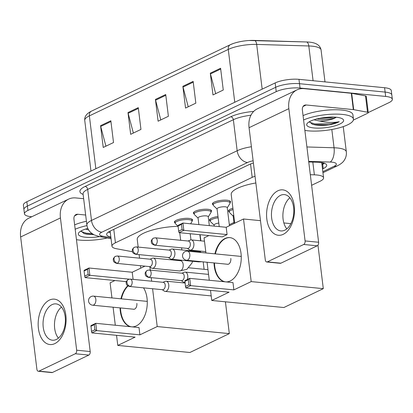 <?xml version="1.0" encoding="UTF-8"?>
<svg xmlns="http://www.w3.org/2000/svg" width="413" height="413" viewBox="0 0 413 413"><rect width="100%" height="100%" fill="white"/><g stroke="black" fill="none" stroke-linecap="round" stroke-linejoin="round"><path stroke-width="0.62" d="M175.097 222.927A9.122 2.499 -7 0 1 174.425 222.132A9.122 2.499 -7 0 1 179.319 219.257A9.122 2.499 -7 0 1 188.968 218.394A9.122 2.499 -7 0 1 192.535 219.907A9.122 2.499 -7 0 1 192.076 220.841M194.095 213.836A9.122 2.499 -7 0 1 193.423 213.041A9.122 2.499 -7 0 1 198.317 210.165A9.122 2.499 -7 0 1 207.966 209.303A9.122 2.499 -7 0 1 211.533 210.821A9.122 2.499 -7 0 1 211.074 211.75M213.098 204.745A9.122 2.499 -7 0 1 212.427 203.955A9.122 2.499 -7 0 1 217.321 201.074A9.122 2.499 -7 0 1 226.969 200.217A9.122 2.499 -7 0 1 230.537 201.73A9.122 2.499 -7 0 1 230.077 202.664M229.194 211.797A9.122 2.499 -7 0 1 228.518 211.007A9.122 2.499 -7 0 1 232.901 208.266M210.191 220.888A9.122 2.499 -7 0 1 209.52 220.098A9.122 2.499 -7 0 1 217.992 216.536M255.028 176.237A17.109 4.688 173 0 0 252.193 177.368L115.433 242.798A17.109 4.688 173 0 0 111.975 246.205A17.109 4.688 173 0 0 116.471 248.74L132.465 251.734M311.614 185.303L320.121 181.235A17.109 4.688 173 0 0 323.58 177.827A17.109 4.688 173 0 0 314.386 174.833L310.318 174.709M229.329 224.672L233.949 222.462M31.786 216.753L31.151 216.691A17.109 4.688 -7 0 1 24.46 213.851A17.109 4.688 -7 0 1 27.924 210.444L276.23 91.645A17.109 4.688 -7 0 1 300.039 88.046L385.659 96.436A17.109 4.688 -7 0 1 392.35 99.275A17.109 4.688 -7 0 1 388.891 102.682L368.257 112.553M392.35 99.275L391.281 90.566A17.109 4.688 -7 0 0 384.591 87.726L298.971 79.337A17.109 4.688 -7 0 0 275.161 82.936L26.855 201.735A17.109 4.688 -7 0 0 23.391 205.142L23.928 209.494A17.109 4.688 -7 0 1 27.387 206.087L275.693 87.293A17.109 4.688 -7 0 1 299.502 83.694L385.123 92.084A17.109 4.688 -7 0 1 391.813 94.918A17.109 4.688 -7 0 0 385.123 92.084L299.502 83.694A17.109 4.688 -7 0 0 275.693 87.293L27.387 206.087A17.109 4.688 -7 0 0 23.928 209.494L24.46 213.851M322.491 168.979L323.245 168.618A17.109 4.688 173 0 0 326.704 165.21A17.109 4.688 173 0 0 317.509 162.216L308.748 161.958M253.401 163.001A17.109 4.688 173 0 0 249.184 164.57L110.095 231.115A17.109 4.688 173 0 0 106.631 234.522A17.109 4.688 173 0 0 110.844 237M324.463 163.274A17.109 4.688 -7 0 1 322.708 164.266L321.959 164.622M110.307 232.643A17.109 4.688 -7 0 1 108.34 232.106M230.872 44.516A18.704 5.126 -7 0 1 241.058 41.486A18.704 5.126 -7 0 1 249.034 40.505A18.704 5.126 -7 0 1 254.165 40.412A5.705 2.674 91.7 0 1 254.253 40.412A5.705 2.674 91.7 0 1 256.679 44.418A22.808 6.247 173 0 0 228.27 49.426L89.363 115.883A5.705 4.249 -115.6 0 1 91.407 111.18L230.315 44.723A5.705 4.249 64.4 0 0 228.27 49.426L234.76 102.264M254.336 40.417L306.301 41.966A5.705 2.674 91.7 0 1 306.384 41.966A5.705 2.674 91.7 0 1 308.81 45.972L256.679 44.418L262.172 89.151M220.594 68.253L223.268 90.029L212.979 94.949L210.305 73.178L220.594 68.253M138.283 107.633L140.957 129.408L130.668 134.328L127.994 112.558L138.283 107.633M110.844 120.761L113.518 142.537L103.229 147.456L100.555 125.686L110.844 120.761M193.155 81.382L195.829 103.157L185.54 108.077L182.866 86.302L193.155 81.382M165.716 94.51L168.39 116.28L158.102 121.205L155.427 99.43L165.716 94.51M160.802 119.915L155.577 100.194A4.564 3.402 -115.6 0 1 155.427 99.43M188.24 106.786L183.016 87.066A4.564 3.402 -115.6 0 1 182.866 86.302M105.929 146.166L100.705 126.445A4.564 3.402 -115.6 0 1 100.555 125.686M133.363 133.038L128.138 113.317A4.564 3.402 -115.6 0 1 127.994 112.558M215.679 93.658L210.449 73.937A4.564 3.402 -115.6 0 1 210.305 73.178M107.21 238.007A28.512 7.811 -7 0 1 79.59 240.092A28.512 7.811 -7 0 1 76.462 239.674M99.734 236.608A18.59 5.095 -7 0 1 85.558 237.238A18.59 5.095 -7 0 1 78.873 232.617A18.59 5.095 -7 0 1 87.819 228.41M81 230.991L84.004 233.536L86.74 234.207L93.761 234.692M85.537 229.081L88.625 229.943M75.176 229.236A28.512 7.811 -7 0 1 86.978 225.612M74.645 224.879A28.512 7.811 -7 0 1 86.425 221.26M83.653 233.412L86.302 234.032L93.612 234.61M81.124 231.486L86.193 233.169L92.192 233.727M54.805 343.616A22.808 13.866 95.6 0 1 38.414 328.407A22.808 13.866 95.6 0 1 49.457 300.07A22.808 13.866 95.6 0 1 65.848 315.279A22.808 13.866 95.6 0 1 54.805 343.616M52.074 304.629A18.249 11.094 -84.4 0 0 43.035 324.164A18.249 11.094 -84.4 0 0 52.436 340.209A18.249 11.094 -84.4 0 0 56.354 339.465A18.249 11.094 -84.4 0 0 65.393 319.93A18.249 11.094 -84.4 0 0 55.992 303.885A18.249 11.094 -84.4 0 0 52.074 304.629M58.409 338.144A18.249 11.094 95.6 0 1 61.454 307.076M83.653 198.705L75.785 197.93A22.808 17 64.4 0 0 68.615 199.128A22.808 17 64.4 0 0 60.432 217.94L76.673 350.214L90.194 351.535L73.953 219.267A5.705 4.249 -115.6 0 1 75.997 214.564A5.705 4.249 -115.6 0 1 77.794 214.264L85.661 215.034M68.615 199.128L28.833 218.162A22.808 17 64.4 0 0 20.65 236.974L36.891 369.248A2.85 1.735 -84.4 0 0 38.326 371.261A2.85 1.735 -84.4 0 0 38.941 371.148L52.461 372.474A2.85 1.735 95.6 0 1 51.847 372.588L38.326 371.261M90.194 351.535A2.85 1.735 95.6 0 1 88.816 355.077L75.295 353.755L38.941 371.148M75.295 353.755A2.85 1.735 -84.4 0 0 76.673 350.214M88.816 355.077L52.461 372.474M138.174 247.082L137.24 239.473A31.362 8.59 -7 0 1 178.086 226.329M143.517 287.851A22.24 13.521 95.6 0 1 146.646 309.26A22.24 13.521 95.6 0 1 136.269 325.919A22.24 13.521 95.6 0 1 131.953 326.859M139.904 334.84L96.642 330.606L91.841 332.899L135.103 337.137L117.782 345.423L189.887 352.49L229.329 333.621L157.224 326.554L139.904 334.84L139.011 327.55L95.749 323.312L96.642 330.606L94.923 329.755L91.495 331.396L91.841 332.899M131.035 326.766A22.24 13.521 95.6 0 1 120.049 307.886M120.952 298.811A22.24 13.521 95.6 0 1 127.725 285.801M157.224 326.554L152.583 288.739M151.654 281.196L151.22 277.65M150.296 270.112L149.909 266.968M144.963 266.148L132.217 272.244L133.094 279.379M114.917 280.525L110.095 282.828L111.954 297.928M113.09 307.205L115.304 325.227M116.543 335.32L117.782 345.423M229.329 333.621L225.421 301.805M207.976 269.684L188.886 267.81M91.495 331.396L90.948 325.609L95.749 323.312L94.293 324.639L90.865 326.28M94.923 329.755L94.293 324.639M87.504 269.333L88.134 274.449L89.853 275.301L88.96 268.006L87.504 269.333L84.076 270.974L84.154 270.303L88.96 268.006L132.217 272.244M126.363 281.645L85.052 277.598L84.701 276.09L88.134 274.449M85.052 277.598L89.853 275.301L129.171 279.152M84.076 270.974L84.701 276.09M131.484 326.812A22.24 13.521 95.6 0 1 120.735 311.134A22.24 13.521 95.6 0 1 120.498 307.933M133.249 309.182A4.564 2.772 -84.4 0 0 133.667 309.275A4.564 2.772 -84.4 0 0 136.858 303.421M121.401 298.852A22.24 13.521 95.6 0 1 128.02 285.992M234.734 223.196L231.213 194.518A31.362 8.59 -7 0 1 255.853 182.969M214.925 253.85A22.24 13.521 95.6 0 1 225.028 238.502A22.24 13.521 95.6 0 1 229.804 237.599A22.24 13.521 95.6 0 1 241.259 257.154A22.24 13.521 95.6 0 1 230.242 280.964A22.24 13.521 95.6 0 1 225.926 281.898M233.877 289.885L190.615 285.646L185.814 287.944L229.076 292.182L211.755 300.468L283.86 307.53L323.302 288.661L251.197 281.599L233.877 289.885L232.984 282.59L189.722 278.352L190.615 285.646L188.896 284.794L185.468 286.436L185.814 287.944M225.008 281.805A22.24 13.521 95.6 0 1 214.022 262.931M251.197 281.599L243.51 218.998L226.19 227.284L227.088 234.579L222.287 236.876L179.025 232.638L178.674 231.135L182.107 229.494L183.826 230.34L227.088 234.579M208.885 235.565L204.068 237.867L205.927 252.968M207.063 262.25L209.277 280.267M210.516 290.36L211.755 300.468M323.302 288.661L317.958 245.152M290.881 223.639L283.86 222.953M260.479 220.661L243.51 218.998M185.468 286.436L184.921 280.649L189.722 278.352L188.266 279.678L184.838 281.32M188.896 284.794L188.266 279.678M179.025 232.638L183.826 230.34L182.928 223.046L181.477 224.378L178.049 226.014L178.127 225.343L182.928 223.046L226.19 227.284M181.477 224.378L182.107 229.494M178.049 226.014L178.674 231.135M225.457 281.852A22.24 13.521 95.6 0 1 214.708 266.178A22.24 13.521 95.6 0 1 214.471 262.973M227.222 264.222A4.564 2.772 -84.4 0 0 227.64 264.315A4.564 2.772 -84.4 0 0 230.831 258.466M215.374 253.892A22.24 13.521 95.6 0 1 230.026 237.625M162.237 289.683L164.204 291.036A5.132 3.118 -84.4 0 0 165.169 291.402A5.132 3.118 -84.4 0 0 166.269 291.191A5.132 3.118 -84.4 0 0 168.752 284.815A5.132 3.118 -84.4 0 0 166.165 281.186A5.132 3.118 -84.4 0 0 165.154 281.356A5.132 3.118 -84.4 0 0 165.066 281.392M130.322 286.328A3.707 2.251 -84.4 0 1 129.527 286.477L162.603 289.72A3.707 2.251 -84.4 0 0 163.398 289.565A3.707 2.251 -84.4 0 0 165.195 284.965A3.707 2.251 -84.4 0 0 163.326 282.342L130.25 279.1L128.288 279.446A3.707 2.762 -115.6 0 0 126.956 282.502A3.707 2.762 64.4 0 0 130.322 286.328A3.707 2.251 -84.4 0 0 132.155 282.358A3.707 2.251 -84.4 0 0 130.25 279.1M214.28 226.118L214.151 225.054A5.132 1.404 -7 0 1 218.792 223.066M214.166 225.204L210.475 221.59A8.554 2.344 -7 0 1 210.217 221.115A8.554 2.344 -7 0 1 218.141 217.78M187.321 279.498A5.132 3.118 -84.4 0 0 187.755 275.729A5.132 3.118 -84.4 0 0 185.169 272.095A5.132 3.118 -84.4 0 0 184.152 272.265A5.132 3.118 -84.4 0 0 184.064 272.306M149.32 277.237A3.707 2.251 -84.4 0 1 148.525 277.386L181.601 280.628A3.707 2.251 -84.4 0 0 182.396 280.479A3.707 2.251 -84.4 0 0 184.193 275.874A3.707 2.251 -84.4 0 0 182.324 273.251L149.248 270.009L147.286 270.355A3.707 2.762 -115.6 0 0 145.959 273.411A3.707 2.762 64.4 0 0 149.32 277.237A3.707 2.251 -84.4 0 0 151.158 273.267A3.707 2.251 -84.4 0 0 149.248 270.009M234.078 223.51L233.149 215.963A5.132 1.404 -7 0 1 233.753 215.178M233.169 216.113L229.478 212.499A8.554 2.344 -7 0 1 229.22 212.024A8.554 2.344 -7 0 1 233.056 209.536M181.235 280.592L183.202 281.95A5.132 3.118 -84.4 0 0 184.167 282.311A5.132 3.118 -84.4 0 0 184.947 282.229M149.341 266.576L151.308 267.929A5.132 3.118 -84.4 0 0 152.273 268.295A5.132 3.118 -84.4 0 0 155.856 261.708A5.132 3.118 -84.4 0 0 153.275 258.079A5.132 3.118 -84.4 0 0 152.258 258.249L150.064 259.199M178.075 226.267L175.38 223.624A8.554 2.344 -7 0 1 175.122 223.154A8.554 2.344 -7 0 1 179.712 220.454A8.554 2.344 -7 0 1 188.756 219.649A8.554 2.344 -7 0 1 192.102 221.069A8.554 2.344 -7 0 1 191.968 221.59L190.61 223.8M117.426 263.22A3.707 2.251 -84.4 0 1 116.631 263.37L149.707 266.612A3.707 2.251 -84.4 0 0 150.502 266.462A3.707 2.251 -84.4 0 0 152.299 261.857A3.707 2.251 -84.4 0 0 150.43 259.235L117.354 255.993L115.392 256.339A3.707 2.762 -115.6 0 0 114.06 259.395A3.707 2.762 64.4 0 0 117.426 263.22A3.707 2.251 -84.4 0 0 119.264 259.25A3.707 2.251 -84.4 0 0 117.354 255.993M198.865 224.61L198.054 218.002A5.132 1.404 -7 0 1 200.806 216.381A5.132 1.404 -7 0 1 206.237 215.896A5.132 1.404 -7 0 1 208.24 216.748L209.334 225.632M168.339 257.485L170.306 258.843A5.132 3.118 -84.4 0 0 171.271 259.204A5.132 3.118 -84.4 0 0 174.859 252.622A5.132 3.118 -84.4 0 0 172.273 248.987A5.132 3.118 -84.4 0 0 171.256 249.158L169.062 250.108M198.075 218.152L194.378 214.533A8.554 2.344 -7 0 1 194.125 214.063A8.554 2.344 -7 0 1 198.715 211.368A8.554 2.344 -7 0 1 207.76 210.558A8.554 2.344 -7 0 1 211.105 211.977A8.554 2.344 -7 0 1 210.966 212.499L208.26 216.897M136.424 254.129A3.707 2.251 -84.4 0 1 135.629 254.279L168.705 257.521A3.707 2.251 -84.4 0 0 169.5 257.371A3.707 2.251 -84.4 0 0 171.297 252.766A3.707 2.251 -84.4 0 0 169.428 250.144L136.352 246.902L134.39 247.248A3.707 2.762 -115.6 0 0 133.063 250.304A3.707 2.762 64.4 0 0 136.424 254.129A3.707 2.251 -84.4 0 0 138.262 250.159A3.707 2.251 -84.4 0 0 136.352 246.902M219.226 226.603L217.052 208.911A5.132 1.404 -7 0 1 219.809 207.29A5.132 1.404 -7 0 1 225.235 206.81A5.132 1.404 -7 0 1 227.243 207.656L229.458 225.72M187.342 248.394L189.309 249.751A5.132 3.118 -84.4 0 0 190.274 250.113A5.132 3.118 -84.4 0 0 193.857 243.531A5.132 3.118 -84.4 0 0 191.271 239.901A5.132 3.118 -84.4 0 0 190.259 240.067L188.065 241.016M217.073 209.061L213.382 205.447A8.554 2.344 -7 0 1 213.123 204.972A8.554 2.344 -7 0 1 217.713 202.277A8.554 2.344 -7 0 1 226.758 201.467A8.554 2.344 -7 0 1 230.103 202.886A8.554 2.344 -7 0 1 229.969 203.408L227.258 207.811M155.427 245.038A3.707 2.251 -84.4 0 1 154.632 245.188L187.709 248.43A3.707 2.251 -84.4 0 0 188.504 248.28A3.707 2.251 -84.4 0 0 190.3 243.675A3.707 2.251 -84.4 0 0 188.431 241.053L155.355 237.811L153.393 238.156A3.707 2.762 -115.6 0 0 152.061 241.213A3.707 2.762 64.4 0 0 155.427 245.038A3.707 2.251 -84.4 0 0 157.26 241.073A3.707 2.251 -84.4 0 0 155.355 237.811M283.22 234.336A22.808 13.866 95.6 0 1 266.829 219.127A22.808 13.866 95.6 0 1 277.872 190.791A22.808 13.866 95.6 0 1 294.262 205.999A22.808 13.866 95.6 0 1 283.22 234.336M280.489 195.349A18.249 11.094 -84.4 0 0 271.449 214.884A18.249 11.094 -84.4 0 0 280.85 230.929A18.249 11.094 -84.4 0 0 284.769 230.186A18.249 11.094 -84.4 0 0 293.808 210.651A18.249 11.094 -84.4 0 0 284.407 194.606A18.249 11.094 -84.4 0 0 280.489 195.349M286.823 228.864A18.249 11.094 95.6 0 1 289.869 197.796M353.693 109.651A2.85 0.78 173 0 0 353.327 109.6L351.324 93.271A2.85 0.78 -7 0 1 351.685 93.323L353.693 109.651L367.518 112.238A2.85 0.78 173 0 1 368.267 112.661A2.85 0.78 173 0 1 367.689 113.229L353.363 120.085M351.324 93.271L304.2 88.656A22.808 17 64.4 0 0 297.03 89.853A22.808 17 64.4 0 0 288.847 108.66L305.088 240.934L318.609 242.255L302.368 109.987A5.705 4.249 -115.6 0 1 304.412 105.284A5.705 4.249 -115.6 0 1 306.209 104.985L353.327 109.6M351.685 93.323L365.515 95.909A2.85 0.78 -7 0 1 366.264 96.332L368.267 112.661M297.03 89.853L257.247 108.882A22.808 17 64.4 0 0 249.065 127.694L265.306 259.968A2.85 1.735 -84.4 0 0 266.741 261.987A2.85 1.735 -84.4 0 0 267.356 261.868L280.876 263.195A2.85 1.735 95.6 0 1 280.262 263.308L266.741 261.987M318.609 242.255A2.85 1.735 95.6 0 1 317.23 245.802L303.71 244.475L267.356 261.868M303.71 244.475A2.85 1.735 -84.4 0 0 305.088 240.934M317.23 245.802L280.876 263.195M303.591 119.956A28.512 7.811 -7 0 1 342.3 114.401A28.512 7.811 -7 0 1 353.451 119.135A28.512 7.811 -7 0 1 338.154 128.123A28.512 7.811 -7 0 1 308.005 130.813A28.512 7.811 -7 0 1 304.877 130.4M303.059 115.599A28.512 7.811 -7 0 1 341.768 110.049A28.512 7.811 -7 0 1 352.919 114.778L353.451 119.135M313.973 127.958A18.59 5.095 -7 0 1 307.287 123.337A18.59 5.095 -7 0 1 336.332 117.256A18.59 5.095 -7 0 1 342.661 118.996A18.59 5.095 -7 0 1 335.903 125.557A18.59 5.095 -7 0 1 313.973 127.958M309.414 121.711L312.419 124.256L315.155 124.927C319.213 125.562 323.802 125.578 328.913 124.958C333.379 124.127 336.822 123.033 339.249 121.675C333.42 122.893 326.859 122.671 319.574 121.004A12.886 3.531 -7 0 0 336.213 117.256C333.095 119.006 322.765 120.219 316.487 118.872M313.952 119.801L319.574 121.004M319.419 118.381L330.565 117.7L333.714 117.091M312.068 124.132L314.716 124.752L328.913 124.958M309.538 122.207L314.608 123.89L331.309 123.75L339.249 121.675M323.58 177.827L321.712 162.593A5.705 1.564 173 0 0 321.727 162.593M321.758 163.006A17.109 12.751 64.4 0 0 323.405 162.944M113.781 229.349L115.433 242.798M250.546 163.976L252.193 177.368M312.817 162.077L314.386 174.833M322.827 171.679L334.034 166.315A11.404 3.123 173 0 0 331.876 162.149A11.404 3.123 173 0 0 330.209 162.046L308.681 161.406M306.911 146.966L334.06 147.777A22.808 6.247 -7 0 1 337.4 147.983A22.808 6.247 -7 0 1 346.321 151.767L343.234 126.61M331.82 129.496L334.06 147.777A11.404 5.354 91.7 0 1 330.209 162.046M83.132 194.43A25.663 7.031 -7 0 1 85.099 186.464L230.769 116.771A25.663 7.031 -7 0 1 253.68 111.417M27.924 210.444L26.855 201.735M385.659 96.436L384.591 87.726M300.039 88.046L298.971 79.337M276.23 91.645L275.161 82.936M83.07 193.955L86.88 224.982A22.808 6.247 -7 0 1 91.495 220.434L87.685 189.407A22.808 6.247 173 0 0 83.07 193.955L83.059 193.728M253.128 160.781A11.404 3.123 173 0 0 247.516 162.51L101.846 232.204A11.404 8.497 -115.6 0 1 91.495 220.434L237.165 150.74L233.36 119.713L87.685 189.407A2.85 2.127 64.4 0 0 85.099 186.464M247.516 162.51A11.404 8.497 -115.6 0 1 237.165 150.74A22.808 6.247 -7 0 1 251.403 146.734M250.934 115.237A22.808 6.247 173 0 0 233.36 119.713A2.85 2.127 64.4 0 0 230.769 116.771M101.846 232.204A11.404 3.123 173 0 0 102.538 236.164L110.932 237.738M102.538 236.164A11.404 8.301 100.6 0 1 99.099 236.489L111.056 238.724M322.956 172.732L337.617 165.716A11.404 8.497 -115.6 0 1 334.034 166.315M322.708 164.266L323.245 168.618M95.847 168.726L89.363 115.883A22.808 6.247 173 0 0 84.748 120.426C84.329 116.652 86.549 113.57 91.407 111.18M249.034 40.505L306.384 41.966C312.6 42.085 319.781 43.38 321.071 49.963A22.808 6.247 173 0 0 308.81 45.972L313.08 80.721M165.814 95.295L155.577 100.194M138.376 108.423L128.138 113.317M110.942 121.546L100.705 126.445M193.253 82.166L183.016 87.066M220.692 69.043L210.449 73.937M60.432 217.94L20.65 236.974M77.794 214.264L74.639 215.772M93.632 305.016A4.564 2.772 95.6 0 1 92.651 305.202A4.564 4.564 0 0 1 91.128 296.549A4.564 4.564 0 0 1 93.539 296.126A4.564 2.772 95.6 0 1 95.842 299.353A4.564 2.772 95.6 0 1 93.632 305.016M187.605 260.061A4.564 2.772 95.6 0 1 186.624 260.247A4.564 4.564 0 0 1 185.101 251.589A4.564 4.564 0 0 1 187.512 251.166A4.564 2.772 95.6 0 1 189.815 254.393A4.564 2.772 95.6 0 1 187.605 260.061M192.541 261.29L192.035 262.947L186.836 269.379L179.583 270.969A5.132 3.118 -84.4 0 0 180.873 270.66A5.132 3.118 -84.4 0 0 183.166 264.387A5.132 3.118 -84.4 0 0 180.579 260.753L153.275 258.079M201.957 261.749L198.581 261.878A5.132 3.118 -84.4 0 0 199.877 261.568A5.132 3.118 -84.4 0 0 199.913 261.548M201.059 252.493A5.132 3.118 -84.4 0 0 199.582 251.667L172.273 248.987M288.847 108.66L249.065 127.694M306.209 104.985L303.054 106.492M367.518 112.238L365.515 95.909M321.913 164.245L324.159 163.166M110.116 231.104L111.975 246.205M86.88 224.982C87.298 228.022 88.635 230.588 90.886 232.674L93.927 234.78L99.099 236.489M337.617 165.716C340.962 163.966 343.188 162.133 344.292 160.208C345.975 157.637 346.652 154.823 346.321 151.767M241.058 41.486C234.243 42.828 231.234 44.263 230.315 44.723M321.071 49.963L324.99 81.888M84.748 120.426L90.963 171.059M204.099 269.302L203.186 261.868M200.604 240.815L199.851 234.677M140.761 268.156L140.461 265.704M139.537 258.166L139.104 254.62M134.096 309.265L92.651 305.202M147.271 301.387L93.539 296.126M228.069 264.305L186.624 260.247M241.244 256.427L187.512 251.166M129.527 286.477C127.349 285.708 126.264 284.774 126.285 283.669C126.383 282.807 125.18 282.064 128.288 279.446M185.05 283.034L166.165 281.186M162.959 282.306L165.154 281.356M210.217 221.115L209.98 219.164M211.198 295.909L165.169 291.402M148.525 277.386C146.347 276.622 145.268 275.683 145.288 274.578C145.381 273.716 144.183 272.972 147.286 270.355M208.555 274.387L185.169 272.095M181.957 273.215L184.152 272.265M229.22 212.024L228.983 210.072M184.967 282.389L184.167 282.311M116.631 263.37C114.453 262.601 113.374 261.666 113.389 260.562C113.487 259.7 112.284 258.956 115.392 256.339M181.932 260.247L180.579 260.753M190.212 233.732L190.966 239.891M192.246 250.309L192.324 250.954M192.102 221.069L191.864 219.117M179.743 232.71L180.677 240.294M181.601 247.831L181.859 249.927M179.583 270.969L152.273 268.295M175.122 223.154L174.885 221.203M135.629 254.279C133.451 253.515 132.372 252.575 132.392 251.471C132.49 250.608 131.288 249.865 134.39 247.248M200.93 251.161L199.582 251.667M211.105 211.977L210.862 210.026M200.104 234.703L200.857 240.836M198.581 261.878L171.271 259.204M194.125 214.063L193.883 212.112M154.632 245.188C152.454 244.424 151.37 243.484 151.39 242.379C151.488 241.517 150.286 240.774 153.393 238.156M204.476 241.192L191.271 239.901M230.103 202.886L229.865 200.935M205.762 251.631L190.274 250.113M213.123 204.972L212.886 203.02"/></g></svg>
